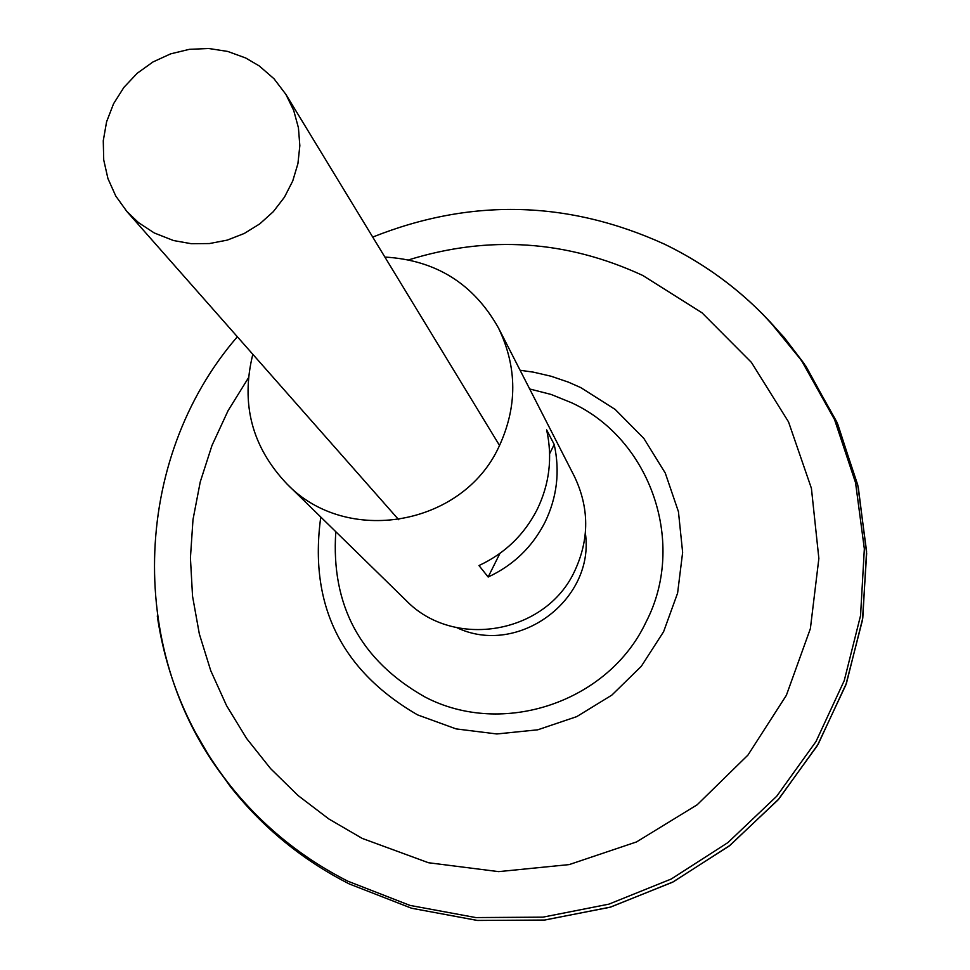 <?xml version="1.0" encoding="UTF-8"?>
<svg xmlns="http://www.w3.org/2000/svg" width="970" height="970" viewBox="0 0 970 970"><rect width="100%" height="100%" fill="white"/><g stroke="black" fill="none" stroke-linecap="round" stroke-linejoin="round"><path stroke-width="1.45" d="M245.737 58.006L259.281 65.96L274.061 78.812L285.895 94.393L293.716 110.471L298.421 127.761L299.839 145.682L297.923 163.627L292.734 180.99L284.452 197.177L273.346 211.63L259.79 223.864L244.258 233.467L227.271 240.111L209.411 243.555L191.284 243.7L173.509 240.536L154.278 232.97L138.516 222.639L126.876 211.496L115.745 195.988L107.937 178.565L103.717 159.917L103.269 140.735L106.591 121.783L113.551 103.766L123.893 87.397L137.206 73.271L152.981 61.959L170.611 53.871L189.429 49.324L208.72 48.5L227.732 51.434L245.737 58.006M762.505 313.928L784.512 337.875L804.239 363.762M805.852 366.126L837.777 424.229L858.304 487.425L866.659 553.494L862.463 620.133L845.84 684.953L817.334 745.651L777.928 800.032L729.028 846.143L672.38 882.312L610.009 907.265L544.158 920.106L477.191 920.421L411.51 908.223L349.418 883.997M769.355 321.034L803.887 363.423M769.95 321.664L803.863 363.398M761.886 313.298L784.245 337.536L804.251 363.786L836.722 421.817L857.771 485.036L866.574 551.251L862.779 618.108L846.458 683.219L818.159 744.232L778.874 798.953L729.998 845.379L673.289 881.839L610.785 907.035L544.764 920.045L477.592 920.457L411.692 908.272L349.406 883.997C302.434 860.123 262.724 827.604 230.254 786.452L211.12 759.546L194.618 731.004M529.681 388.97L551.13 394.45L571.633 402.78C650.979 439.325 686.821 543.903 645.959 622.194C608.433 702.098 502.666 737.758 424.957 696.981C360.537 660.509 330.818 605.425 335.802 531.73M349.406 883.997C302.434 860.123 262.724 827.604 230.254 786.452L211.363 759.91L195.031 731.792M585.371 533.124C595.107 600.066 517.968 656.872 456.931 627.699M252.818 354.292C240.584 403.835 251.945 447.049 286.926 483.933L405.86 600.224C453.439 649.924 545.807 634.077 574.689 571.015C589.493 539.211 589.36 507.601 574.288 476.197L498.544 328.103C473.712 283.749 435.821 260.069 384.884 257.062M544.946 522.345C532.287 547.056 513.36 565.28 488.152 577.017L478.974 565.546C504.788 553.518 524.176 534.858 537.137 509.565C549.517 483.994 552.682 457.428 546.631 429.868L554.209 444.502C560.126 471.42 557.035 497.367 544.946 522.345M286.926 483.933C346.423 546.122 462.46 526.067 498.859 446.915C517.507 407 517.398 367.4 498.544 328.103M554.209 444.502L549.638 453.681M499.914 553.409L488.152 577.017M662.959 243.434L665.129 244.464C720.807 271.636 766.47 310.679 802.105 361.604L834.539 419.561L855.552 482.708L864.343 548.838L860.548 615.611L844.239 680.625L815.976 741.565L776.74 796.212L727.924 842.578L671.276 879.002L608.857 904.161L542.921 917.159L475.833 917.571L410.019 905.41L347.806 881.172C300.906 857.334 261.233 824.864 228.799 783.76C190.278 733.975 166.44 678.042 157.285 615.962M408.843 259.815C488.856 235.043 566.856 240.281 642.819 275.492L701.989 312.776L751.398 362.38L788.525 421.889L811.417 488.359L818.862 558.465L810.374 628.657L786.355 695.332L747.955 755.072L697.151 804.797L636.514 841.936L569.184 864.597L498.628 871.63L428.449 862.73L362.222 838.407L328.83 818.959L298.129 795.582L270.594 768.616L246.623 738.497L226.58 705.675L210.745 670.67L199.347 634.004L192.545 596.223L190.423 557.908L192.994 519.629L200.232 481.957L211.993 445.436L228.108 410.613L248.332 377.997M520.114 370.261L533.573 372.177L551.227 376.287L568.384 382.132L580.812 387.624L615.186 409.437L643.825 438.391L665.274 473.057L678.442 511.699L682.637 552.403L677.606 593.094L663.601 631.712L641.303 666.305L611.852 695.102L576.726 716.636L537.72 729.816L496.822 733.963L456.118 728.906L417.646 714.914C341.016 670.525 308.715 604.565 320.779 517.034M285.895 94.393L499.55 445.509M372.722 237.08C470.971 197.965 568.287 200.353 664.656 244.246C720.528 271.442 766.348 310.558 802.105 361.604L804.251 363.786M237.347 336.748C130.817 459.853 126.039 656.047 228.799 783.76L230.254 786.452M126.876 211.496L398.731 519.738"/></g></svg>
